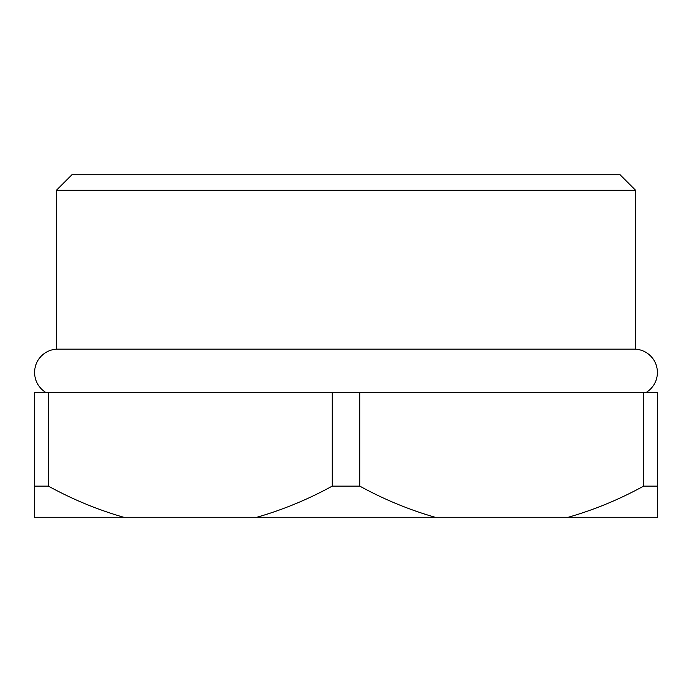 <?xml version="1.0" encoding="UTF-8"?>
<svg xmlns="http://www.w3.org/2000/svg" width="692" height="692" viewBox="0 0 692 692"><rect width="100%" height="100%" fill="white"/><g stroke="black" fill="none" stroke-linecap="round" stroke-linejoin="round"><path stroke-width="1.04" d="M645.697 392.71A23.355 23.355 0 0 0 635.602 349.166L56.398 349.166A23.355 23.355 0 0 0 46.303 392.71M56.398 190.3L71.968 174.73L620.032 174.73L635.602 190.3L56.398 190.3L56.398 349.166M635.602 190.3L635.602 349.166M48.388 392.71L34.6 392.71L34.6 486.13L48.388 486.13L48.388 392.71L332.212 392.71L332.212 486.13L359.788 486.13L359.788 392.71L332.212 392.71M657.4 392.71L643.612 392.71L643.612 486.13L657.4 486.13L657.4 392.71M359.788 392.71L643.612 392.71M657.4 486.13L657.4 517.27L34.6 517.27L34.6 486.13M123.747 517.27C97.797 509.822 72.677 499.442 48.388 486.13M332.212 486.13C308.104 499.373 282.985 509.753 256.853 517.27M435.147 517.27C409.197 509.822 384.077 499.442 359.788 486.13M643.612 486.13C619.504 499.373 594.385 509.753 568.253 517.27"/></g></svg>
